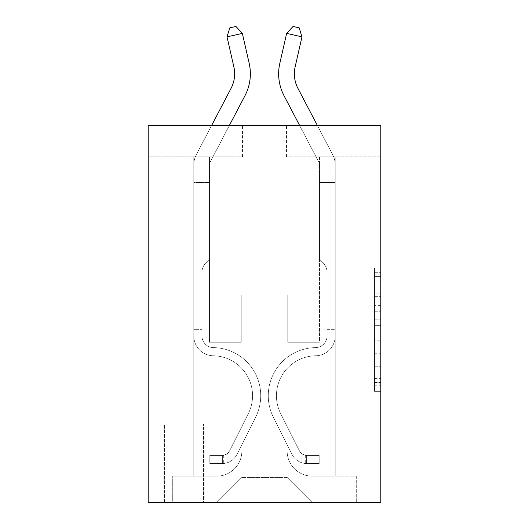 <?xml version="1.0" encoding="UTF-8"?>
<svg xmlns="http://www.w3.org/2000/svg" width="529" height="529" viewBox="0 0 529 529"><rect width="100%" height="100%" fill="white"/><g stroke="black" fill="none" stroke-linecap="round" stroke-linejoin="round"><path stroke-width="0.4" stroke-dasharray="2.65 1.98" d="M374.512 305.603L374.512 325.348L380.801 325.348L380.801 385.205L380.801 274.134L380.801 325.348L374.512 325.348L374.512 272.283L374.512 391.374L374.512 267.965L374.512 382.738L380.801 382.738L374.512 382.738L380.801 382.738L374.512 382.738L374.512 362.993L374.512 391.374L380.801 391.374L380.801 267.965L380.801 382.427L380.801 333.991L374.512 333.991L380.801 333.991L380.801 362.993L380.801 276.601L374.512 276.601L380.801 276.601L380.801 391.374L380.801 274.134L380.801 391.374L374.512 391.374L374.512 267.965L380.801 267.965L380.801 274.134L380.801 267.965L380.801 274.134L380.801 267.965L380.801 272.283L380.801 267.965L374.512 267.965L374.512 276.601L380.801 276.601L374.512 276.601L374.512 305.603L380.801 305.603M204.148 423.967L163.917 423.967L204.148 423.967L204.148 502.55L163.917 502.55L204.148 502.55M163.917 423.967L163.917 502.55M380.801 317.949L380.801 311.773L380.801 317.949L374.512 317.949L374.512 293.112L374.512 366.233L374.512 347.877L380.801 347.877L374.512 347.877L374.512 391.374L380.801 391.374L374.512 391.374L380.801 391.374L374.512 391.374L374.512 267.965L380.801 267.965L374.512 267.965L380.801 267.965L374.512 267.965L374.512 317.949L380.801 317.949M380.801 125.36L380.801 502.55L148.199 502.55L148.199 125.36L242.5 125.36L148.199 125.36L148.199 156.789L242.5 156.789L148.199 156.789L148.199 125.36L380.801 125.36L286.5 125.36L380.801 125.36L380.801 156.789L380.801 125.36M193.779 156.789L193.779 476.146L216.725 476.146A25.147 25.147 0 0 0 241.865 450.999L241.865 295.096L241.865 477.403L241.865 295.096L241.865 477.403L241.865 295.096L287.135 295.096L287.135 450.999A25.147 25.147 0 0 0 312.275 476.146L335.221 476.146L335.221 156.789L335.221 476.146L335.221 156.789L335.221 476.146L335.221 156.789L335.221 476.146L335.221 156.789L335.221 476.146L356.281 476.146L312.275 476.146L335.221 476.146L312.275 476.146L335.221 476.146L312.275 476.146L335.221 476.146L335.221 156.789L319.509 156.789L335.221 156.789L319.509 156.789L335.221 156.789L319.509 156.789L335.221 156.789L319.509 156.789L335.221 156.789L319.509 156.789L335.221 156.789L335.221 476.146L312.275 476.146A25.147 25.147 0 0 1 287.135 450.999A25.147 25.147 0 0 0 312.275 476.146A25.147 25.147 0 0 1 287.135 450.999A25.147 25.147 0 0 0 312.275 476.146A25.147 25.147 0 0 1 287.135 450.999A25.147 25.147 0 0 0 312.275 476.146A25.147 25.147 0 0 1 287.135 450.999L287.135 295.096L287.135 477.403L241.865 477.403L287.135 477.403L312.275 502.55L356.281 502.55L216.725 502.55L312.275 502.55L287.135 477.403L312.275 502.55L287.135 477.403L287.135 295.096L287.135 477.403L287.135 295.096L241.237 295.096L241.237 342.243L209.491 342.243L209.491 156.789L193.779 156.789L193.779 476.146L216.725 476.146A25.147 25.147 0 0 0 241.865 450.999L241.865 295.096L241.237 295.096L241.237 342.243L209.491 342.243L209.491 156.789L193.779 156.789L193.779 476.146L216.725 476.146L172.719 476.146L216.725 476.146L193.779 476.146L193.779 156.789L193.779 476.146L193.779 156.789L193.779 476.146L193.779 156.789L209.491 156.789L193.779 156.789L209.491 156.789L193.779 156.789L209.491 156.789L193.779 156.789L209.491 156.789L193.779 156.789L193.779 476.146L193.779 156.789M241.865 450.999L241.865 295.096L241.237 295.096L241.237 342.243L209.491 342.243L209.491 156.789L209.491 342.243L209.491 156.789L209.491 342.243L209.491 156.789L209.491 342.243L209.491 156.789L209.491 342.243L241.237 342.243L209.491 342.243L241.237 342.243L209.491 342.243L241.237 342.243L209.491 342.243L241.237 342.243L241.237 295.096L241.237 342.243L241.237 295.096L241.237 342.243L241.237 295.096L241.237 342.243L241.237 295.096L241.865 295.096L241.237 295.096L241.865 295.096L241.237 295.096L241.865 295.096L241.237 295.096L241.865 295.096L241.865 450.999A25.147 25.147 0 0 1 216.725 476.146A25.147 25.147 0 0 0 241.865 450.999A25.147 25.147 0 0 1 216.725 476.146A25.147 25.147 0 0 0 241.865 450.999A25.147 25.147 0 0 1 216.725 476.146A25.147 25.147 0 0 0 241.865 450.999M380.801 156.789L286.5 156.789L380.801 156.789M164.545 502.55L203.52 502.55L164.545 502.55L164.545 423.967L203.52 423.967L203.52 502.55L203.52 423.967L164.545 423.967L164.545 502.55M172.719 502.55L216.725 502.55L241.865 477.403L216.725 502.55L241.865 477.403L216.725 502.55L172.719 502.55L172.719 476.146L172.719 502.55M287.763 295.096L287.135 295.096L287.763 295.096L287.135 295.096L287.763 295.096L287.135 295.096L287.763 295.096L287.135 295.096L287.763 295.096L287.135 295.096L287.763 295.096L287.763 342.243L287.763 295.096M286.5 156.789L286.5 125.36L286.5 156.789M242.5 156.789L242.5 125.36L242.5 156.789M356.281 476.146L356.281 502.55L356.281 476.146M319.509 156.789L319.509 342.243L287.763 342.243L319.509 342.243L287.763 342.243L319.509 342.243L287.763 342.243L319.509 342.243L287.763 342.243L319.509 342.243L287.763 342.243L319.509 342.243L319.509 156.789M374.512 325.348L380.801 325.348L374.512 325.348M374.512 272.283L374.512 267.965L374.512 272.283L380.801 272.283L374.512 272.283M374.512 365.923L374.512 340.16L374.512 365.923L380.801 365.923L374.512 365.923M374.512 340.16L374.512 333.991L380.801 333.991L374.512 333.991L374.512 340.16L380.801 340.16L374.512 340.16M374.512 293.112L374.512 276.601L374.512 293.112L380.801 293.112L374.512 293.112M374.512 267.965L380.801 267.965L374.512 267.965L374.512 274.134L374.512 267.965L380.801 267.965M374.512 391.374L380.801 391.374L374.512 391.374L374.512 385.205L374.512 391.374M227.027 36.865L229.804 27.845L235.934 26.45L242.348 33.373L235.934 26.45L242.348 33.373L249.179 63.335A47.147 47.147 143.9 0 1 244.973 95.689L210.211 162.046A6.288 6.288 -36.1 0 0 209.768 163.117L193.852 163.117L193.779 164.962L193.779 182.565L209.491 182.565L193.779 182.565L193.779 335.975L193.779 182.565L209.491 182.565L193.779 182.565L193.779 335.975L193.779 182.565L209.491 182.565L209.491 164.962L209.491 259.263L205.953 262.807A13.661 13.661 -36.1 0 0 201.946 272.461L201.946 335.975L201.946 272.461A13.661 13.661 143.9 0 1 205.953 262.807L209.491 259.263L209.491 164.962L209.491 259.263L205.953 262.807A13.661 13.661 -36.1 0 0 201.946 272.461L201.946 335.975A11.631 11.631 143.9 0 0 213.399 347.599A11.631 11.631 143.9 0 1 201.946 335.975A11.631 11.631 143.9 0 0 213.399 347.599A11.631 11.631 143.9 0 1 201.946 335.975L201.946 272.461A13.661 13.661 143.9 0 1 205.953 262.807L209.491 259.263L209.491 164.962L209.491 259.263L205.953 262.807L209.491 259.263L209.491 182.565L209.491 259.263L209.491 182.565L193.779 182.565L193.779 335.975L193.779 325.897L201.946 325.897L193.779 325.897L193.779 335.975A19.804 19.804 143.9 0 0 213.266 355.772A19.804 19.804 143.9 0 1 193.779 335.975A19.804 19.804 143.9 0 0 213.266 355.772A19.804 19.804 143.9 0 1 193.779 335.975L193.779 325.897L201.946 325.897L201.946 335.975A11.631 11.631 143.9 0 0 213.399 347.599A11.631 11.631 143.9 0 1 201.946 335.975L201.946 325.897L201.946 335.975A11.631 11.631 143.9 0 0 213.399 347.599A11.631 11.631 143.9 0 1 201.946 335.975A11.631 11.631 143.9 0 0 213.399 347.599A11.631 11.631 143.9 0 1 201.946 335.975L201.946 325.897L201.946 335.975A11.631 11.631 -36.1 0 0 213.399 347.599A48.093 48.093 -36.1 0 1 255.606 417.288A48.093 48.093 -36.1 0 0 213.399 347.599A48.093 48.093 -36.1 0 1 255.606 417.288A48.093 48.093 -36.1 0 0 213.399 347.599A11.631 11.631 143.9 0 1 201.946 335.975A11.631 11.631 -36.1 0 0 213.399 347.599A48.093 48.093 -36.1 0 1 255.606 417.288A48.093 48.093 -36.1 0 0 213.399 347.599A11.631 11.631 143.9 0 1 201.946 335.975A11.631 11.631 -36.1 0 0 213.399 347.599A48.093 48.093 -36.1 0 1 255.606 417.288A48.093 48.093 -36.1 0 0 213.399 347.599A48.093 48.093 -36.1 0 1 255.606 417.288A48.093 48.093 -36.1 0 0 213.399 347.599A11.631 11.631 122.2 0 1 201.946 335.975L201.946 325.897L201.946 335.975A11.631 11.631 -36.1 0 0 213.399 347.599A48.093 48.093 143.9 0 1 255.606 417.288L236.952 454.398L255.606 417.288A48.093 48.093 -36.1 0 0 213.399 347.599A48.093 48.093 143.9 0 1 255.606 417.288L236.952 454.398L255.606 417.288A48.093 48.093 -36.1 0 0 213.399 347.599A48.093 48.093 143.9 0 1 255.606 417.288L236.952 454.398A16.657 16.657 143.9 0 1 227.093 462.796C222.253 463.827 222.253 463.827 227.093 462.796C222.253 463.827 222.253 463.827 227.093 462.796A16.657 16.657 -36.1 0 0 236.952 454.398L255.606 417.288A48.093 48.093 -57.8 0 0 213.399 347.599A11.631 11.631 122.2 0 1 201.946 335.975A11.631 11.631 -57.8 0 0 213.399 347.599A48.093 48.093 143.9 0 1 255.606 417.288L236.952 454.398A16.657 16.657 -36.1 0 1 222.378 463.569A16.657 16.657 -36.1 0 0 236.952 454.398A16.657 16.657 143.9 0 1 227.093 462.796C222.253 463.827 222.253 463.827 227.093 462.796C222.253 463.827 222.253 463.827 227.093 462.796A16.657 16.657 -36.1 0 0 236.952 454.398L255.606 417.288L236.952 454.398A16.657 16.657 -36.1 0 1 222.378 463.569A16.657 16.657 -36.1 0 0 236.952 454.398A16.657 16.657 143.9 0 1 227.093 462.796C222.253 463.827 222.253 463.827 227.093 462.796C222.253 463.827 222.253 463.827 227.093 462.796A16.657 16.657 -36.1 0 0 236.952 454.398L255.606 417.288L236.952 454.398A16.657 16.657 -36.1 0 1 222.378 463.569A16.657 16.657 -36.1 0 0 236.952 454.398A16.657 16.657 143.9 0 1 227.093 462.796C222.253 463.827 222.253 463.827 227.093 462.796C222.253 463.827 222.253 463.827 227.093 462.796A16.657 16.657 -36.1 0 0 236.952 454.398L255.606 417.288A48.093 48.093 -57.8 0 0 213.399 347.599A48.093 48.093 122.2 0 1 255.606 417.288L236.952 454.398A16.657 16.657 -36.1 0 1 222.378 463.569A16.657 16.657 -36.1 0 0 236.952 454.398A16.657 16.657 122.2 0 1 227.093 462.796C222.253 463.827 222.253 463.827 227.093 462.796C222.253 463.827 222.253 463.827 227.093 462.796A16.657 16.657 -57.8 0 0 236.952 454.398L255.606 417.288L236.952 454.398A16.657 16.657 -57.8 0 1 222.378 463.569L209.808 463.576L222.378 463.569A16.657 16.657 -57.8 0 0 236.952 454.398L255.606 417.288A48.093 48.093 -57.8 0 0 213.399 347.599A11.631 11.631 122.2 0 1 201.946 335.975L201.946 325.897L201.946 329.673L201.946 325.897L193.779 325.897L193.779 335.975A19.804 19.804 143.9 0 0 213.266 355.772A19.804 19.804 143.9 0 1 193.779 335.975L193.779 329.673L193.779 335.975A19.804 19.804 143.9 0 0 213.266 355.772A19.804 19.804 143.9 0 1 193.779 335.975A19.804 19.804 143.9 0 0 213.266 355.772A19.804 19.804 143.9 0 1 193.779 335.975A19.804 19.804 -36.1 0 0 213.266 355.772A39.92 39.92 -36.1 0 1 248.306 413.618A39.92 39.92 -36.1 0 0 213.266 355.772A39.92 39.92 -36.1 0 1 248.306 413.618A39.92 39.92 -36.1 0 0 213.266 355.772A19.804 19.804 143.9 0 1 193.779 335.975A19.804 19.804 -36.1 0 0 213.266 355.772A39.92 39.92 -36.1 0 1 248.306 413.618A39.92 39.92 -36.1 0 0 213.266 355.772A19.804 19.804 143.9 0 1 193.779 335.975A19.804 19.804 -36.1 0 0 213.266 355.772A39.92 39.92 -36.1 0 1 248.306 413.618A39.92 39.92 -36.1 0 0 213.266 355.772A39.92 39.92 -36.1 0 1 248.306 413.618A39.92 39.92 -36.1 0 0 213.266 355.772A19.804 19.804 122.2 0 1 193.779 335.975A19.804 19.804 -36.1 0 0 213.266 355.772A39.92 39.92 143.9 0 1 248.306 413.618L229.646 450.728L248.306 413.618A39.92 39.92 -36.1 0 0 213.266 355.772A39.92 39.92 143.9 0 1 248.306 413.618L229.646 450.728L248.306 413.618A39.92 39.92 -36.1 0 0 213.266 355.772A39.92 39.92 143.9 0 1 248.306 413.618L229.646 450.728A8.484 8.484 143.9 0 1 227.093 453.75C222.332 455.938 222.332 455.938 227.093 453.75C222.332 455.938 222.332 455.938 227.093 453.75A8.484 8.484 -36.1 0 0 229.646 450.728L248.306 413.618A39.92 39.92 -57.8 0 0 213.266 355.772A39.92 39.92 143.9 0 1 248.306 413.618L229.646 450.728A8.484 8.484 -36.1 0 1 222.378 455.396A8.484 8.484 -36.1 0 0 229.646 450.728A8.484 8.484 143.9 0 1 227.093 453.75C222.332 455.938 222.332 455.938 227.093 453.75C222.332 455.938 222.332 455.938 227.093 453.75A8.484 8.484 -36.1 0 0 229.646 450.728L248.306 413.618L229.646 450.728A8.484 8.484 -36.1 0 1 222.378 455.396A8.484 8.484 -36.1 0 0 229.646 450.728A8.484 8.484 143.9 0 1 227.093 453.75C222.332 455.938 222.332 455.938 227.093 453.75C222.332 455.938 222.332 455.938 227.093 453.75A8.484 8.484 -36.1 0 0 229.646 450.728L248.306 413.618L229.646 450.728A8.484 8.484 -36.1 0 1 222.378 455.396A8.484 8.484 -36.1 0 0 229.646 450.728A8.484 8.484 143.9 0 1 227.093 453.75C222.332 455.938 222.332 455.938 227.093 453.75C222.332 455.938 222.332 455.938 227.093 453.75A8.484 8.484 -36.1 0 0 229.646 450.728L248.306 413.618A39.92 39.92 -57.8 0 0 213.266 355.772A39.92 39.92 122.2 0 1 248.306 413.618L229.646 450.728A8.484 8.484 -36.1 0 1 222.378 455.396A8.484 8.484 -36.1 0 0 229.646 450.728A8.484 8.484 122.2 0 1 227.093 453.75A8.484 8.484 -57.8 0 0 229.646 450.728L248.306 413.618L229.646 450.728A8.484 8.484 -57.8 0 1 222.378 455.396L209.808 455.403L209.808 463.576L209.808 455.403L222.378 455.396L222.068 463.576L209.808 463.576L222.378 463.569L222.378 455.396L209.808 455.403L209.808 463.576L209.808 455.403L222.378 455.396L222.068 463.576L209.808 463.576L222.378 463.569L222.378 455.396L209.808 455.403L209.808 463.576L209.808 455.403L222.378 455.396L222.068 463.576L209.808 463.576L222.378 463.569L222.378 455.396L209.808 455.403L209.808 463.576L209.808 455.403L222.378 455.396L222.068 463.576L209.808 463.576L222.378 463.569L222.378 455.396L209.808 455.403L222.378 455.396L222.378 463.569L222.378 455.396A8.484 8.484 -57.8 0 0 229.646 450.728L248.306 413.618A39.92 39.92 -57.8 0 0 213.266 355.772A19.804 19.804 122.2 0 1 193.779 335.975L193.852 163.117A22 22 122.2 0 1 196.292 154.752L231.047 88.396A31.436 31.436 -57.8 0 0 233.851 66.826L227.027 36.865L242.348 33.373L249.179 63.335A47.147 47.147 122.2 0 1 244.973 95.689L210.211 162.046A6.288 6.288 -57.8 0 0 209.768 163.117L209.491 182.565L193.779 182.565L193.852 163.117A22 22 122.2 0 1 196.292 154.752L231.047 88.396A31.436 31.436 -36.1 0 0 233.851 66.826L227.027 36.865L229.804 27.845L235.934 26.45L229.804 27.845L227.027 36.865L242.348 33.373L227.027 36.865L229.804 27.845L235.934 26.45L242.348 33.373L235.934 26.45L229.804 27.845L227.027 36.865L242.348 33.373L249.179 63.335A47.147 47.147 122.2 0 1 244.973 95.689L210.211 162.046A6.288 6.288 -57.8 0 0 209.768 163.117L193.852 163.117L193.779 182.565L193.852 163.117L209.768 163.117L209.491 164.962L209.768 163.117L193.852 163.117A22 22 143.9 0 1 196.292 154.752L231.047 88.396A31.436 31.436 -36.1 0 0 233.851 66.826L227.027 36.865L229.804 27.845L235.934 26.45L242.348 33.373L227.027 36.865L242.348 33.373L235.934 26.45L229.804 27.845L227.027 36.865L229.804 27.845L235.934 26.45L242.348 33.373L249.179 63.335A47.147 47.147 143.9 0 1 244.973 95.689L210.211 162.046A6.288 6.288 -36.1 0 0 209.768 163.117L209.491 259.263L205.953 262.807A13.661 13.661 -57.8 0 0 201.946 272.461A13.661 13.661 122.2 0 1 205.953 262.807L209.491 259.263L209.491 182.565L193.779 182.565L193.779 335.975A19.804 19.804 -57.8 0 0 213.266 355.772A19.804 19.804 122.2 0 1 193.779 335.975L193.779 182.565L209.491 182.565L209.768 163.117L193.852 163.117A22 22 143.9 0 1 196.292 154.752L231.047 88.396A31.436 31.436 -36.1 0 0 233.851 66.826L227.027 36.865L242.348 33.373L227.027 36.865L233.851 66.826L227.027 36.865L233.851 66.826L227.027 36.865L242.348 33.373L235.934 26.45L229.804 27.845L227.027 36.865L233.851 66.826A31.436 31.436 -36.1 0 1 231.047 88.396L196.292 154.752L231.047 88.396M284.027 95.689L318.789 162.046L284.027 95.689A47.147 47.147 -143.9 0 1 279.821 63.335A47.147 47.147 -143.9 0 0 284.027 95.689A47.147 47.147 -143.9 0 1 279.821 63.335A47.147 47.147 -143.9 0 0 284.027 95.689L318.789 162.046A6.288 6.288 36.1 0 1 319.232 163.117L335.148 163.117A22 22 -143.9 0 0 332.708 154.752A22 22 -143.9 0 1 335.148 163.117A22 22 -143.9 0 0 332.708 154.752A22 22 -143.9 0 1 335.148 163.117L335.221 335.975A19.804 19.804 -143.9 0 1 315.734 355.772A19.804 19.804 -143.9 0 0 335.221 335.975A19.804 19.804 -143.9 0 1 315.734 355.772A19.804 19.804 -143.9 0 0 335.221 335.975A19.804 19.804 -143.9 0 1 315.734 355.772A19.804 19.804 -143.9 0 0 335.221 335.975A19.804 19.804 -143.9 0 1 315.734 355.772A19.804 19.804 -143.9 0 0 335.221 335.975A19.804 19.804 -143.9 0 1 315.734 355.772A19.804 19.804 -143.9 0 0 335.221 335.975A19.804 19.804 36.1 0 1 315.734 355.772A39.92 39.92 36.1 0 0 280.694 413.618A39.92 39.92 36.1 0 1 315.734 355.772A39.92 39.92 36.1 0 0 280.694 413.618A39.92 39.92 36.1 0 1 315.734 355.772A39.92 39.92 36.1 0 0 280.694 413.618A39.92 39.92 36.1 0 1 315.734 355.772A39.92 39.92 36.1 0 0 280.694 413.618A39.92 39.92 36.1 0 1 315.734 355.772A39.92 39.92 36.1 0 0 280.694 413.618A39.92 39.92 36.1 0 1 315.734 355.772A39.92 39.92 -143.9 0 0 280.694 413.618L299.354 450.728L280.694 413.618A39.92 39.92 36.1 0 1 315.734 355.772A39.92 39.92 -143.9 0 0 280.694 413.618L299.354 450.728L280.694 413.618A39.92 39.92 36.1 0 1 315.734 355.772A39.92 39.92 -143.9 0 0 280.694 413.618L299.354 450.728A8.484 8.484 -143.9 0 0 301.907 453.75C306.668 455.938 306.668 455.938 301.907 453.75C306.668 455.938 306.668 455.938 301.907 453.75A8.484 8.484 36.1 0 1 299.354 450.728L280.694 413.618A39.92 39.92 57.8 0 1 315.734 355.772A39.92 39.92 -143.9 0 0 280.694 413.618L299.354 450.728A8.484 8.484 36.1 0 0 306.622 455.396A8.484 8.484 36.1 0 1 299.354 450.728A8.484 8.484 -143.9 0 0 301.907 453.75C306.668 455.938 306.668 455.938 301.907 453.75C306.668 455.938 306.668 455.938 301.907 453.75A8.484 8.484 36.1 0 1 299.354 450.728L280.694 413.618L299.354 450.728A8.484 8.484 36.1 0 0 306.622 455.396A8.484 8.484 36.1 0 1 299.354 450.728A8.484 8.484 -143.9 0 0 301.907 453.75C306.668 455.938 306.668 455.938 301.907 453.75C306.668 455.938 306.668 455.938 301.907 453.75A8.484 8.484 36.1 0 1 299.354 450.728L280.694 413.618L299.354 450.728A8.484 8.484 36.1 0 0 306.622 455.396A8.484 8.484 36.1 0 1 299.354 450.728A8.484 8.484 -143.9 0 0 301.907 453.75C306.668 455.938 306.668 455.938 301.907 453.75C306.668 455.938 306.668 455.938 301.907 453.75A8.484 8.484 36.1 0 1 299.354 450.728L280.694 413.618L299.354 450.728A8.484 8.484 36.1 0 0 306.622 455.396A8.484 8.484 36.1 0 1 299.354 450.728A8.484 8.484 -122.2 0 0 301.907 453.75A8.484 8.484 57.8 0 1 299.354 450.728L280.694 413.618L299.354 450.728A8.484 8.484 57.8 0 0 306.622 455.396L319.192 455.403L319.192 463.576L319.192 455.403L306.622 455.396L306.932 463.576L319.192 463.576L306.622 463.569L306.622 455.396L319.192 455.403L319.192 463.576L319.192 455.403L306.622 455.396L306.932 463.576L319.192 463.576L306.622 463.569L306.622 455.396L319.192 455.403L319.192 463.576L319.192 455.403L306.622 455.396L306.932 463.576L319.192 463.576L306.622 463.569L306.622 455.396L319.192 455.403L319.192 463.576L319.192 455.403L306.622 455.396L306.932 463.576L319.192 463.576L306.622 463.569L306.622 455.396L319.192 455.403L306.622 455.396L306.622 463.569L306.622 455.396A8.484 8.484 57.8 0 1 299.354 450.728L280.694 413.618A39.92 39.92 57.8 0 1 315.734 355.772A19.804 19.804 -143.9 0 0 335.221 335.975L335.148 163.117A22 22 -122.2 0 0 332.708 154.752L297.953 88.396A31.436 31.436 57.8 0 1 295.149 66.826L301.973 36.865L286.652 33.373L279.821 63.335A47.147 47.147 -122.2 0 0 284.027 95.689L318.789 162.046A6.288 6.288 57.8 0 1 319.232 163.117L319.509 182.565L335.221 182.565L335.148 163.117A22 22 -122.2 0 0 332.708 154.752L297.953 88.396A31.436 31.436 36.1 0 1 295.149 66.826L301.973 36.865L299.196 27.845L293.066 26.45L299.196 27.845L301.973 36.865L286.652 33.373L301.973 36.865L299.196 27.845L293.066 26.45L286.652 33.373L293.066 26.45L299.196 27.845L301.973 36.865L286.652 33.373L279.821 63.335A47.147 47.147 -122.2 0 0 284.027 95.689L318.789 162.046A6.288 6.288 57.8 0 1 319.232 163.117L335.148 163.117L335.221 182.565L335.148 163.117L319.232 163.117L319.509 164.962L319.232 163.117L335.148 163.117A22 22 -143.9 0 0 332.708 154.752L297.953 88.396A31.436 31.436 36.1 0 1 295.149 66.826L301.973 36.865L299.196 27.845L293.066 26.45L286.652 33.373L301.973 36.865L286.652 33.373L293.066 26.45L299.196 27.845L301.973 36.865L299.196 27.845L293.066 26.45L286.652 33.373L279.821 63.335A47.147 47.147 -143.9 0 0 284.027 95.689L318.789 162.046A6.288 6.288 36.1 0 1 319.232 163.117L319.509 259.263L323.047 262.807A13.661 13.661 57.8 0 1 327.054 272.461A13.661 13.661 -122.2 0 0 323.047 262.807L319.509 259.263L319.509 182.565L335.221 182.565L335.221 335.975A19.804 19.804 57.8 0 1 315.734 355.772A19.804 19.804 -122.2 0 0 335.221 335.975L335.221 182.565L319.509 182.565L319.232 163.117L335.148 163.117A22 22 -143.9 0 0 332.708 154.752L297.953 88.396A31.436 31.436 36.1 0 1 295.149 66.826L301.973 36.865L299.196 27.845L301.973 36.865L295.149 66.826L301.973 36.865L286.652 33.373L293.066 26.45L299.196 27.845L293.066 26.45L286.652 33.373L279.821 63.335A47.147 47.147 -143.9 0 0 284.027 95.689L318.789 162.046A6.288 6.288 36.1 0 1 319.232 163.117L319.509 259.263L323.047 262.807A13.661 13.661 36.1 0 1 327.054 272.461A13.661 13.661 -143.9 0 0 323.047 262.807L319.509 259.263L319.509 182.565L335.221 182.565L335.221 335.975A19.804 19.804 36.1 0 1 315.734 355.772A19.804 19.804 -122.2 0 0 335.221 335.975L335.221 182.565L319.509 182.565L319.232 163.117L335.148 163.117L335.221 182.565L319.509 182.565L319.509 259.263L323.047 262.807A13.661 13.661 36.1 0 1 327.054 272.461A13.661 13.661 -143.9 0 0 323.047 262.807L319.509 259.263L319.509 164.962L319.509 182.565L335.221 182.565L335.221 335.975A19.804 19.804 36.1 0 1 315.734 355.772A19.804 19.804 -122.2 0 0 335.221 335.975L335.221 182.565L319.509 182.565L319.509 259.263L323.047 262.807A13.661 13.661 36.1 0 1 327.054 272.461A13.661 13.661 -143.9 0 0 323.047 262.807L319.509 259.263L319.232 163.117L319.509 182.565L335.221 182.565L335.221 335.975A19.804 19.804 36.1 0 1 315.734 355.772A39.92 39.92 -122.2 0 0 280.694 413.618A39.92 39.92 57.8 0 1 315.734 355.772A19.804 19.804 -143.9 0 0 335.221 335.975L335.221 182.565L319.509 182.565L319.509 259.263L323.047 262.807A13.661 13.661 36.1 0 1 327.054 272.461A13.661 13.661 -143.9 0 0 323.047 262.807L319.509 259.263L319.232 163.117L335.148 163.117L319.232 163.117A6.288 6.288 36.1 0 0 318.789 162.046A6.288 6.288 36.1 0 1 319.232 163.117L335.148 163.117A22 22 -143.9 0 0 332.708 154.752L297.953 88.396A31.436 31.436 36.1 0 1 295.149 66.826L301.973 36.865L295.149 66.826L301.973 36.865L286.652 33.373L293.066 26.45L286.652 33.373L279.821 63.335A47.147 47.147 -143.9 0 0 284.027 95.689L318.789 162.046A6.288 6.288 36.1 0 1 319.232 163.117A6.288 6.288 36.1 0 0 318.789 162.046A6.288 6.288 36.1 0 1 319.232 163.117L335.148 163.117A22 22 -143.9 0 0 332.708 154.752L297.953 88.396M327.054 325.897L327.054 335.975A11.631 11.631 -143.9 0 1 315.601 347.599A11.631 11.631 -143.9 0 0 327.054 335.975A11.631 11.631 -143.9 0 1 315.601 347.599A11.631 11.631 -143.9 0 0 327.054 335.975A11.631 11.631 -143.9 0 1 315.601 347.599A11.631 11.631 -143.9 0 0 327.054 335.975A11.631 11.631 36.1 0 1 315.601 347.599A48.093 48.093 36.1 0 0 273.394 417.288A48.093 48.093 36.1 0 1 315.601 347.599A48.093 48.093 36.1 0 0 273.394 417.288A48.093 48.093 36.1 0 1 315.601 347.599A11.631 11.631 -143.9 0 0 327.054 335.975A11.631 11.631 36.1 0 1 315.601 347.599A48.093 48.093 36.1 0 0 273.394 417.288A48.093 48.093 36.1 0 1 315.601 347.599A11.631 11.631 -143.9 0 0 327.054 335.975A11.631 11.631 36.1 0 1 315.601 347.599A48.093 48.093 36.1 0 0 273.394 417.288A48.093 48.093 36.1 0 1 315.601 347.599A48.093 48.093 36.1 0 0 273.394 417.288A48.093 48.093 36.1 0 1 315.601 347.599A48.093 48.093 -143.9 0 0 273.394 417.288L292.048 454.398L273.394 417.288A48.093 48.093 36.1 0 1 315.601 347.599A48.093 48.093 -143.9 0 0 273.394 417.288L292.048 454.398L273.394 417.288A48.093 48.093 36.1 0 1 315.601 347.599A48.093 48.093 -143.9 0 0 273.394 417.288L292.048 454.398A16.657 16.657 -143.9 0 0 301.907 462.796C306.747 463.827 306.747 463.827 301.907 462.796C306.747 463.827 306.747 463.827 301.907 462.796A16.657 16.657 36.1 0 1 292.048 454.398L273.394 417.288A48.093 48.093 57.8 0 1 315.601 347.599A48.093 48.093 -143.9 0 0 273.394 417.288L292.048 454.398A16.657 16.657 36.1 0 0 306.622 463.569A16.657 16.657 36.1 0 1 292.048 454.398A16.657 16.657 -143.9 0 0 301.907 462.796C306.747 463.827 306.747 463.827 301.907 462.796C306.747 463.827 306.747 463.827 301.907 462.796A16.657 16.657 36.1 0 1 292.048 454.398L273.394 417.288L292.048 454.398A16.657 16.657 36.1 0 0 306.622 463.569A16.657 16.657 36.1 0 1 292.048 454.398A16.657 16.657 -143.9 0 0 301.907 462.796C306.747 463.827 306.747 463.827 301.907 462.796C306.747 463.827 306.747 463.827 301.907 462.796A16.657 16.657 36.1 0 1 292.048 454.398L273.394 417.288L292.048 454.398A16.657 16.657 36.1 0 0 306.622 463.569A16.657 16.657 36.1 0 1 292.048 454.398A16.657 16.657 -143.9 0 0 301.907 462.796C306.747 463.827 306.747 463.827 301.907 462.796C306.747 463.827 306.747 463.827 301.907 462.796A16.657 16.657 36.1 0 1 292.048 454.398L273.394 417.288A48.093 48.093 57.8 0 1 315.601 347.599A48.093 48.093 -122.2 0 0 273.394 417.288L292.048 454.398A16.657 16.657 36.1 0 0 306.622 463.569A16.657 16.657 36.1 0 1 292.048 454.398A16.657 16.657 -122.2 0 0 301.907 462.796C306.747 463.827 306.747 463.827 301.907 462.796C306.747 463.827 306.747 463.827 301.907 462.796A16.657 16.657 57.8 0 1 292.048 454.398L273.394 417.288L292.048 454.398A16.657 16.657 57.8 0 0 306.622 463.569L319.192 463.576L306.622 463.569A16.657 16.657 57.8 0 1 292.048 454.398L273.394 417.288A48.093 48.093 57.8 0 1 315.601 347.599A11.631 11.631 -122.2 0 0 327.054 335.975L327.054 325.897L335.221 325.897L327.054 325.897L327.054 335.975L327.054 272.461L327.054 335.975L327.054 325.897L335.221 325.897L327.054 325.897L327.054 335.975A11.631 11.631 57.8 0 1 315.601 347.599A11.631 11.631 -122.2 0 0 327.054 335.975L327.054 272.461L327.054 335.975A11.631 11.631 36.1 0 1 315.601 347.599A11.631 11.631 -122.2 0 0 327.054 335.975L327.054 272.461L327.054 335.975L327.054 325.897L335.221 325.897M193.852 163.117L209.768 163.117L209.491 164.962L209.768 163.117L209.491 164.962L209.768 163.117L193.852 163.117A22 22 143.9 0 1 196.292 154.752A22 22 143.9 0 0 193.852 163.117L209.768 163.117A6.288 6.288 -36.1 0 1 210.211 162.046A6.288 6.288 -36.1 0 0 209.768 163.117A6.288 6.288 -36.1 0 1 210.211 162.046A6.288 6.288 -36.1 0 0 209.768 163.117L193.852 163.117A22 22 143.9 0 1 196.292 154.752A22 22 143.9 0 0 193.852 163.117L193.779 335.975L193.779 182.565L209.491 182.565L209.768 163.117A6.288 6.288 -36.1 0 1 210.211 162.046A6.288 6.288 -36.1 0 0 209.768 163.117L193.852 163.117A22 22 143.9 0 1 196.292 154.752A22 22 143.9 0 0 193.852 163.117L193.779 164.962L193.852 163.117M201.946 335.975L201.946 272.461A13.661 13.661 143.9 0 1 205.953 262.807A13.661 13.661 -36.1 0 0 201.946 272.461A13.661 13.661 143.9 0 1 205.953 262.807A13.661 13.661 -36.1 0 0 201.946 272.461L201.946 335.975M242.348 33.373L249.179 63.335A47.147 47.147 143.9 0 1 244.973 95.689L210.211 162.046L244.973 95.689A47.147 47.147 143.9 0 0 249.179 63.335A47.147 47.147 143.9 0 1 244.973 95.689A47.147 47.147 143.9 0 0 249.179 63.335A47.147 47.147 143.9 0 1 244.973 95.689M193.779 329.673L193.779 325.897L193.779 329.673L201.946 329.673L193.779 329.673M201.946 325.897L193.779 325.897M209.491 259.263L205.953 262.807L209.491 259.263M227.093 453.75C222.332 455.938 222.332 455.938 227.093 453.75C222.332 455.938 222.332 455.938 227.093 453.75L227.093 462.796L227.093 453.75M209.808 463.576L209.808 455.403L209.808 463.576M327.054 335.975L327.054 272.461L327.054 335.975A11.631 11.631 -143.9 0 1 315.601 347.599A11.631 11.631 -143.9 0 0 327.054 335.975A11.631 11.631 -143.9 0 1 315.601 347.599A11.631 11.631 -143.9 0 0 327.054 335.975M301.907 453.75C306.668 455.938 306.668 455.938 301.907 453.75C306.668 455.938 306.668 455.938 301.907 453.75L301.907 462.796L301.907 453.75M286.652 33.373L301.973 36.865M319.192 463.576L319.192 455.403L319.192 463.576M374.512 362.993L380.801 362.993L374.512 362.993M374.512 353.736L380.801 353.736M374.512 296.346L380.801 296.346L374.512 296.346M374.512 274.134L380.801 274.134M374.512 385.205L380.801 385.205M374.512 378.42L380.801 378.42M374.512 280.925L380.801 280.925M374.512 319.179L380.801 319.179L374.512 319.179M374.512 354.046L380.801 354.046L374.512 354.046M374.512 366.233L380.801 366.233L374.512 366.233M374.512 311.773L380.801 311.773L374.512 311.773M327.054 329.673L335.221 329.673L327.054 329.673M374.512 382.427L380.801 382.427M374.512 382.738L380.801 382.738M374.512 276.601L380.801 276.601M223.324 455.31L223.324 463.523M305.676 455.31L305.676 463.523"/><path stroke-width="0.79" d="M380.801 125.36L380.801 502.55L148.199 502.55L148.199 125.36L380.801 125.36M231.047 88.396A31.436 31.436 -36.1 0 0 233.851 66.826A31.436 31.436 -36.1 0 1 231.047 88.396A31.436 31.436 -36.1 0 0 233.851 66.826A31.436 31.436 -36.1 0 1 231.047 88.396L211.686 125.36L231.047 88.396A31.436 31.436 -57.8 0 0 233.851 66.826L227.027 36.865L229.804 27.845L235.934 26.45L242.348 33.373L249.179 63.335A47.147 47.147 143.9 0 1 244.973 95.689L229.427 125.36L244.973 95.689M297.953 88.396A31.436 31.436 36.1 0 1 295.149 66.826A31.436 31.436 36.1 0 0 297.953 88.396A31.436 31.436 36.1 0 1 295.149 66.826A31.436 31.436 36.1 0 0 297.953 88.396L317.314 125.36L297.953 88.396A31.436 31.436 57.8 0 1 295.149 66.826L301.973 36.865L286.652 33.373L279.821 63.335A47.147 47.147 -143.9 0 0 284.027 95.689L299.573 125.36L284.027 95.689M242.348 33.373L249.179 63.335L242.348 33.373L249.179 63.335L242.348 33.373L227.027 36.865M286.652 33.373L279.821 63.335L286.652 33.373L279.821 63.335L286.652 33.373L293.066 26.45L299.196 27.845L301.973 36.865"/></g></svg>
